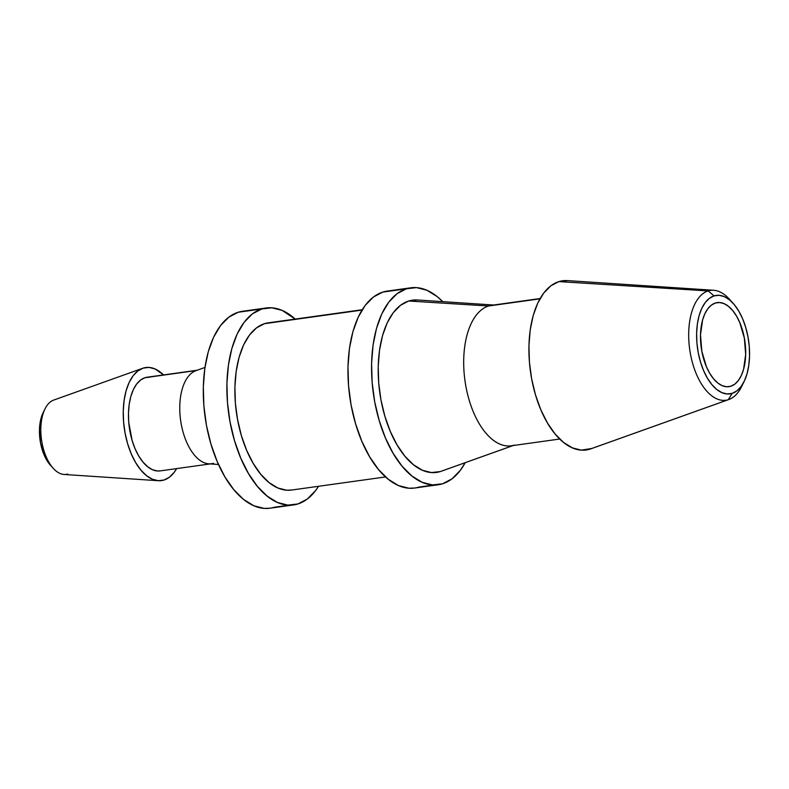 <?xml version="1.0" encoding="UTF-8"?>
<svg xmlns="http://www.w3.org/2000/svg" width="789" height="789" viewBox="0 0 789 789"><rect width="100%" height="100%" fill="white"/><g stroke="black" fill="none" stroke-linecap="round" stroke-linejoin="round"><path stroke-width="1.18" d="M143.273 368.088A57.084 29.657 -97.9 0 1 163.57 374.933L154.999 368.927L149.052 367.418L143.273 368.088L137.897 370.899L133.124 375.761L129.14 382.478L126.092 390.792L124.11 400.388L123.262 410.891L123.577 421.898L125.056 432.983L127.631 443.734L131.201 453.724L135.639 462.581L140.767 469.948L146.389 475.56L152.287 479.189L158.244 480.698L164.023 480.037L169.398 477.217L174.172 472.355L176.628 468.597A57.084 29.657 -97.9 0 1 164.023 480.037A57.084 29.657 -97.9 0 1 158.333 480.708A57.084 29.657 -97.9 0 1 124.267 428.161A57.084 29.657 -97.9 0 1 142.651 368.295A57.084 29.657 -97.9 0 1 143.273 368.088M197.102 370.248L147.109 377.221A47.291 24.567 82.1 0 0 145.048 377.684L196.303 370.544L145.048 377.684A47.291 24.567 82.1 0 0 129.613 429.463A47.291 24.567 82.1 0 0 160.177 470.895L210.17 463.922M289.139 505.177L274.316 507.248L289.139 505.177M261.78 308.963A99.424 51.66 -97.9 0 1 266.11 307.986A99.424 51.66 -97.9 0 1 295.214 319.081L282.206 310.432L271.84 307.799L261.78 308.963L252.411 313.864L244.097 322.336L237.154 334.033L231.858 348.511L228.396 365.218L226.916 383.513L227.479 402.686L230.043 422.007L234.53 440.726L240.753 458.133L248.476 473.558L257.411 486.389L267.205 496.163L277.481 502.485L287.857 505.118L297.917 503.954L307.286 499.042L315.6 490.58L318.539 486.29A99.424 51.66 -97.9 0 1 297.917 503.954A99.424 51.66 -97.9 0 1 293.577 504.93A99.424 51.66 -97.9 0 1 229.313 417.815A99.424 51.66 -97.9 0 1 261.78 308.963L238.179 312.247L261.78 308.963M266.11 307.986L242.509 311.28A99.424 51.66 82.1 0 0 238.179 312.247A99.424 51.66 82.1 0 0 205.722 421.099A99.424 51.66 82.1 0 0 269.986 508.215A99.424 51.66 82.1 0 0 274.316 507.248M362.22 309.732L268.181 322.849A84.413 43.859 82.1 0 0 264.502 323.677L362.013 310.077L264.502 323.677A84.413 43.859 82.1 0 0 236.947 416.099A84.413 43.859 82.1 0 0 291.506 490.058L385.545 476.941M433.812 484.998L418.989 487.069L433.812 484.998M406.443 288.784A99.424 51.66 -97.9 0 1 410.783 287.807A99.424 51.66 -97.9 0 1 442.737 301.654L437.155 296.575L426.879 290.253L416.503 287.62L406.443 288.784L397.074 293.686L388.76 302.157L381.827 313.854L376.521 328.332L373.069 345.04L371.589 363.334L372.142 382.507L374.716 401.828L379.193 420.547L385.417 437.954L393.149 453.379L402.074 466.21L411.868 475.984L422.154 482.306L432.52 484.939L442.59 483.775L451.949 478.864L460.263 470.402L465.204 462.689A99.424 51.66 -97.9 0 1 442.59 483.775A99.424 51.66 -97.9 0 1 438.25 484.752A99.424 51.66 -97.9 0 1 373.986 397.636A99.424 51.66 -97.9 0 1 406.443 288.784L382.843 292.078L406.443 288.784M410.783 287.807L387.182 291.102A99.424 51.66 82.1 0 0 382.843 292.078A99.424 51.66 82.1 0 0 350.385 400.92A99.424 51.66 82.1 0 0 414.649 488.036A99.424 51.66 82.1 0 0 418.989 487.069M493.628 305.018L417.371 299.978A86.968 45.19 82.1 0 0 408.712 301.003L488.578 305.994A70.931 36.856 -97.9 0 1 494.831 305.116M540.12 298.538L491.665 305.294A70.931 36.856 82.1 0 0 488.578 305.994L408.712 301.003A86.968 45.19 82.1 0 0 380.959 399.885A86.968 45.19 82.1 0 0 440.321 471.556L513.146 445.529L440.321 471.556A86.968 45.19 82.1 0 0 441.258 471.24L513.225 445.519M514.359 445.104A70.931 36.856 -97.9 0 1 465.934 386.64A70.931 36.856 -97.9 0 1 488.578 305.994L539.952 298.824L488.578 305.994A70.931 36.856 82.1 0 0 465.421 383.641A70.931 36.856 82.1 0 0 511.262 445.795L559.717 439.039M713.67 290.273L567.399 280.598A85.429 44.391 82.1 0 0 558.888 281.604L708.147 290.924A55.457 28.818 -97.9 0 1 713.67 290.273A55.457 28.818 -97.9 0 1 731.373 301.497M733.198 303.38L729.5 299.287A55.457 28.818 82.1 0 0 708.147 290.924L558.888 281.604A85.429 44.391 82.1 0 0 531.628 378.73A85.429 44.391 82.1 0 0 589.945 449.138A85.429 44.391 82.1 0 0 590.862 448.833L728.898 399.5A55.457 28.818 -97.9 0 1 728.306 399.698L589.945 449.138L728.306 399.698A55.457 28.818 82.1 0 0 741.66 386.492L744.096 381.551A49.717 25.83 -97.9 0 1 732.123 393.386L728.306 399.698L732.123 393.386L736.808 390.93L740.96 386.699L744.431 380.85L747.084 373.601L748.81 365.248L749.55 356.105L749.274 346.519L747.992 336.854L745.743 327.494L742.636 318.795L738.77 311.083L734.303 304.662L729.411 299.781L724.272 296.625L719.085 295.303L714.055 295.885A49.717 25.83 -97.9 0 1 733.198 303.38A49.717 25.83 -97.9 0 1 744.096 381.551M742.853 383.858A55.457 28.818 -97.9 0 1 728.898 399.5M708.147 290.924L714.055 295.885L709.37 298.341L705.208 302.572L701.737 308.42L699.093 315.659L697.368 324.013L696.628 333.165L696.904 342.751L698.186 352.407L700.425 361.766L703.541 370.475L707.408 378.178L711.865 384.598L716.767 389.49L721.905 392.646L727.093 393.958L732.123 393.386A49.717 25.83 -97.9 0 1 698.186 352.407A49.717 25.83 -97.9 0 1 714.055 295.885L708.147 290.924A55.457 28.818 82.1 0 0 690.444 353.985A55.457 28.818 82.1 0 0 728.306 399.698A55.457 28.818 -97.9 0 1 690.444 353.985A55.457 28.818 -97.9 0 1 708.147 290.924M730.801 386.245A42.438 22.053 -97.9 0 1 728.947 386.659A42.438 22.053 -97.9 0 1 701.52 349.478A42.438 22.053 -97.9 0 1 715.376 303.015A42.438 22.053 -97.9 0 1 717.221 302.601A42.438 22.053 -97.9 0 1 744.658 339.783A42.438 22.053 -97.9 0 1 730.801 386.245L726.501 386.748L722.083 385.624L717.694 382.921L713.512 378.75L709.696 373.276L706.402 366.688L701.835 351.273L700.494 334.842L702.604 319.9L704.863 313.716L707.832 308.726L711.372 305.116L715.376 303.015L719.667 302.522L724.095 303.647L728.484 306.349L732.665 310.511L736.472 315.994L739.776 322.573L744.343 337.998L745.674 354.429L743.573 369.37L741.305 375.544L738.346 380.545L734.796 384.154L730.801 386.245M591.789 448.477L581.296 450.134L572.39 447.876L563.553 442.442L555.14 434.049L547.467 423.022L540.83 409.767L535.475 394.816L531.628 378.73L529.419 362.131L528.946 345.661L530.218 329.94L533.186 315.58L537.733 303.144L543.7 293.094L550.84 285.815L558.888 281.604L567.538 280.608M440.321 471.556L431.514 472.572L422.45 470.274L413.456 464.741L404.885 456.2L397.074 444.966L390.318 431.484L384.874 416.257L380.959 399.885L378.71 382.981L378.227 366.214L379.519 350.208L382.537 335.591L387.172 322.928L393.247 312.7L400.516 305.294L408.712 301.003L417.509 299.988M414.886 488.006L408.919 488.223L398.553 485.6L388.277 479.278L378.483 469.504L369.548 456.663L361.826 441.248L355.602 423.841L351.115 405.122L348.551 385.801L347.988 366.629L349.468 348.334L352.93 331.627L358.226 317.148L365.169 305.442L373.483 296.98L382.843 292.078L391.62 290.845M291.713 490.028L286.644 490.216L277.836 487.987L269.108 482.621L260.794 474.327L253.21 463.419L246.651 450.332L241.365 435.558L237.568 419.659L235.378 403.258L234.915 386.975L236.167 371.441L239.097 357.259L243.594 344.961L249.492 335.029L256.553 327.849L264.502 323.677L271.949 322.642M270.223 508.185L264.256 508.402L253.88 505.779L243.604 499.457L233.81 489.683L224.875 476.842L217.153 461.427L210.929 444.02L206.442 425.301L203.878 405.98L203.325 386.807L204.805 368.512L208.257 351.805L213.553 337.327L220.496 325.62L228.81 317.158L238.179 312.247L246.947 311.024M204.953 367.447L195.84 370.702A47.291 24.567 82.1 0 0 180.612 420.3A47.291 24.567 82.1 0 0 208.829 463.833L218.484 464.474M213.543 463.271A47.291 24.567 -97.9 0 1 211.482 463.735A47.291 24.567 -97.9 0 1 180.918 422.302A47.291 24.567 -97.9 0 1 196.353 370.534M160.295 470.875L157.455 470.984L152.524 469.731L147.632 466.723L142.977 462.078L138.726 455.973L135.047 448.635L132.088 440.361L128.735 422.263L128.469 413.15L129.179 404.451L130.816 396.502L133.341 389.608L136.645 384.046L140.6 380.022L145.048 377.684L149.841 377.132M142.651 368.295L53.672 400.092A37.764 19.626 82.1 0 0 41.501 439.7A37.764 19.626 82.1 0 0 64.037 474.465L158.333 480.708M67.805 474.021A37.764 19.626 -97.9 0 1 53.258 468.331A37.764 19.626 -97.9 0 1 44.983 408.949A37.764 19.626 -97.9 0 1 54.076 399.954M44.983 408.949L43.109 412.755A33.345 17.328 82.1 0 0 50.417 465.185L53.258 468.331M50.575 465.352L44.085 454.839L40.495 442.728L39.45 429.818L41.107 418.081L43.306 412.341M438.25 484.752L414.649 488.036M293.577 504.93L269.986 508.215"/></g></svg>
